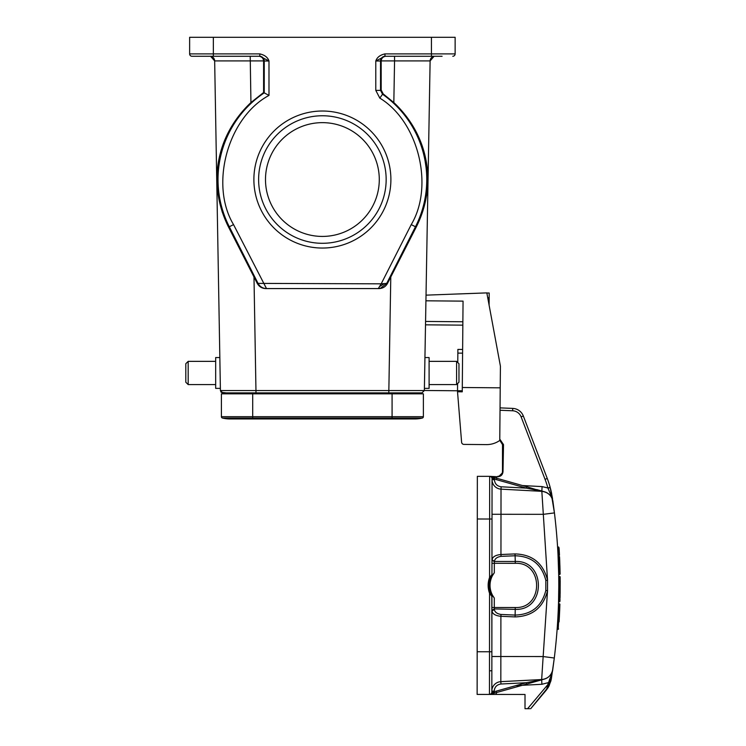 <?xml version="1.0" encoding="UTF-8"?>
<svg xmlns="http://www.w3.org/2000/svg" width="746" height="746" viewBox="0 0 746 746"><rect width="100%" height="100%" fill="white"/><g stroke="black" fill="none" stroke-linecap="round" stroke-linejoin="round"><path stroke-width="1.12" d="M253.882 179.534A68.511 68.511 0 0 1 322.384 111.023A68.511 68.511 0 0 1 390.895 179.534A68.511 68.511 0 0 1 322.384 248.045A68.511 68.511 0 0 1 253.882 179.534M386.158 179.534A63.764 63.764 0 0 0 322.384 115.761A63.764 63.764 0 0 0 258.62 179.534A63.764 63.764 0 0 0 322.384 243.299A63.764 63.764 0 0 0 386.158 179.534M379.285 179.534A56.892 56.892 0 0 0 322.384 122.642A56.892 56.892 0 0 0 265.492 179.534A56.892 56.892 0 0 0 322.384 236.426A56.892 56.892 0 0 0 379.285 179.534M219.837 357.558L215.669 357.558L215.669 388.377L220.378 388.377M188.179 384.582L185.801 382.213L185.801 363.722L188.179 361.353L188.179 384.582L215.669 384.582M442.098 56.267L384.451 56.286M228.752 56.267L202.679 56.267L228.752 56.267M456.599 361.353L456.599 384.582L458.967 382.213L458.967 363.722L456.599 361.353L429.099 361.353M424.399 388.377L429.099 388.377L429.099 357.558L424.94 357.558M493.05 574.625A20.86 20.86 0 0 1 494.318 572.751L492.658 575.297A20.86 20.86 0 0 0 490.038 585.396A20.86 20.86 0 0 1 492.658 575.297L491.828 574.84A0.951 0.951 0 0 0 491.95 574.373L492.043 478.718A2.369 2.369 0 0 0 490.318 476.433L490.84 476.591M500.053 407.875L512.754 408.407A11.852 11.852 0 0 1 523.328 416.007L523.188 415.643M550.24 487.632L554.437 512.903C560.283 561.272 560.237 609.641 554.297 658.009L551.313 679.056L548.851 686.292L546.557 689.817M552.777 669.423L554.297 658.009L543.153 656.555L541.661 679.55L500.827 681.658L541.661 679.55A11.852 11.852 0 0 0 552.786 669.395C552.618 671.475 551.546 674.85 549.569 679.522L551.313 679.056L549.028 682.749L546.081 690.404L530.695 708.7L548.795 686.404M543.983 491.633L544.44 491.763A11.852 11.852 0 0 0 541.838 491.334L501.014 489.152L541.838 491.334L501.014 489.152L501.144 486.784L526.396 488.136L544.44 491.763A11.852 11.852 0 0 0 541.838 491.334L501.014 489.152L500.995 514.283L543.293 514.33L554.437 512.903L552.945 501.517C551.732 495.605 548.03 492.211 541.838 491.334L547.536 580.155L547.527 590.739C543.2 607.617 532.392 616.345 515.094 616.914L500.892 616.299L500.827 681.658L541.661 679.55L500.827 681.658L500.948 684.017C496.855 684.623 494.598 686.991 494.206 691.113L493.265 692.157M558.484 603.784C556.768 638.1 556.768 638.1 558.484 603.784L559.528 603.794L558.484 603.784M557.588 547.023L558.651 547.023L558.763 548.851L557.7 548.851L557.588 547.023L557.775 550.175M558.782 583.4L558.782 584.006M558.726 576.453L560.153 576.835L559.593 601.789L558.549 601.789L558.782 587.055M558.698 574.457C557.458 540.095 557.458 540.095 558.698 574.457L559.733 574.457L558.763 548.851L559.733 574.457L558.698 574.457L558.027 554.763M550.846 680.828L551.052 680.212M549.103 685.798L551.303 679.102M547.695 688.241L548.431 687.057M559.528 603.794L558.204 629.354L559.528 603.794M544.216 679.14L544.226 679.13A11.852 11.852 0 0 0 544.254 679.13L544.216 679.14A11.852 11.852 0 0 0 544.254 679.13L541.988 679.765L544.254 679.13A11.852 11.852 0 0 0 552.786 669.395C551.49 675.419 547.778 678.813 541.661 679.55L500.827 681.658L541.661 679.55A11.852 11.852 0 0 0 544.254 679.13L543.806 679.252M552.945 501.517L552.236 498.16L547.881 487.977L550.166 487.352L551.014 490.691M559.901 604.185C558.232 637.476 558.232 637.476 559.901 604.185L559.64 611.086M559.425 554.213L559.155 549.354M559.22 550.501L559.286 551.611A599.243 599.243 0 0 1 559.407 553.924L559.425 554.203M559.77 576.453L559.985 601.248M560.069 597.63L560.199 580.994M560.115 574.075L559.733 574.457L560.115 574.075C558.913 540.719 558.913 540.719 560.115 574.075L559.901 565.682M549.569 679.522L548.04 684.39L527.599 708.7L525.007 708.691L525.016 694.47L489.46 694.433L496.165 694.442L496.575 692.074M540.589 680.156L520.195 685.891M490.868 694.134L490.402 694.265M491.987 693.817L493.171 693.482M526.909 683.998L528.28 683.616M529.362 683.317L532.206 682.515M532.765 682.357L539.321 680.511M493.451 692.167L490.103 694.349L492.416 693.696M490.038 585.396A20.86 20.86 0 0 0 492.64 595.495L494.3 598.04L494.29 607.496L491.912 607.496L491.968 611.179L494.328 609.342C494.757 612.102 496.995 613.809 501.023 614.452L515.225 615.077C531.581 614.545 541.783 606.339 545.83 590.44L545.839 580.453C541.792 564.47 531.544 556.246 515.104 555.77L514.973 553.924C532.299 554.409 543.153 563.155 547.536 580.155L545.839 580.453M543.927 491.623L544.44 491.763A11.852 11.852 0 0 0 544.393 491.754A11.852 11.852 0 0 1 552.917 501.321A11.852 11.852 0 0 0 544.393 491.754L536.7 489.572M501.144 486.784C497.05 486.168 494.803 483.8 494.412 479.678L494.412 479.072L526.396 488.136L526.788 486.765L490.318 476.433L494.412 479.072L494.794 477.71L526.788 486.765L493.544 477.356L494.794 477.71L493.544 477.356L493.628 478.718L492.77 478.177M492.201 476.974L493.339 477.291M526.788 486.765L541.838 491.334L501.014 489.152L521.575 490.253M490.439 694.256L490.103 694.349A2.369 2.369 0 0 0 491.838 692.064A2.369 2.369 0 0 1 489.46 694.433A2.369 2.369 0 0 0 490.103 694.349A2.369 2.369 0 0 1 489.46 694.433L477.132 694.423L477.3 519.002L477.347 476.34L489.674 476.349A2.369 2.369 0 0 1 492.043 478.718A2.369 2.369 0 0 0 490.318 476.433L491.465 477.03M493.554 477.356L490.318 476.433A2.369 2.369 0 0 0 489.674 476.349L497.731 476.759C500.892 476.498 502.645 474.792 503.009 471.621L503.503 444.597L499.773 439.114M559.062 621.894L559.724 608.913M559.202 550.147L559.099 548.506M560.162 577.544L560.143 593.555M559.407 553.933L559.435 554.502M559.547 556.675L559.649 559.09M559.687 559.864L560.004 569.329M527.599 708.7L529.707 708.7M547.433 686.217L548.319 682.637L541.904 684.287L522.312 685.294M494.589 693.09L494.206 691.719L493.423 692.074L494.206 691.719L493.423 692.074L494.206 691.719L493.423 692.074L493.339 693.435L526.601 684.091L526.21 682.721L494.206 691.719M492.565 692.614L491.26 693.761M541.988 679.765L526.601 684.091L541.671 679.718L526.21 682.721L500.948 684.017M491.838 691.113A9.484 9.484 0 0 1 500.827 681.658A9.484 9.484 0 0 0 491.838 691.113L494.206 691.113M515.094 616.914L515.234 609.361C546.081 610.806 546.119 560.06 515.262 561.477L515.104 555.77L501.079 556.348C497.06 556.982 494.822 558.679 494.374 561.458L491.959 560.442L491.996 519.02L489.628 519.02L489.572 577.469L491.828 574.84A0.951 0.951 0 0 0 491.95 574.373L490.467 577.805A21.811 21.811 0 0 0 490.448 592.986L489.562 593.312L489.507 651.771L477.179 651.752M492.006 514.274L500.995 514.283L500.948 554.511C495.708 555.024 492.733 556.73 492.024 559.612L491.959 560.442M491.968 611.179C492.658 614.051 495.633 615.758 500.892 616.299L501.023 614.452M494.412 479.678L492.043 479.678A9.484 9.484 0 0 0 501.014 489.152M499.764 440.299L502.506 444.597L502.478 471.621C502.207 474.484 500.622 476.06 497.731 476.358M503.009 471.621L502.478 471.621L502.506 444.597L503.503 444.597M499.121 476.144L502.245 473.076M490.206 694.321L490.103 694.349A2.369 2.369 0 0 0 491.838 692.064L491.922 596.408L489.562 593.312C487.67 588.034 487.67 582.747 489.572 577.469L490.467 577.805M494.328 689.826L494.551 688.94M491.959 563.193L491.95 574.373L493.199 574.383M492.024 559.612L494.374 561.458L515.262 561.477L515.262 563.314C543.741 561.999 543.713 608.867 515.234 607.514L494.29 607.496L494.281 608.923L515.234 609.361L515.234 607.514M558.288 609.277L558.269 609.79M558.12 613.053L558.017 615.263M557.999 615.609L557.784 619.562M557.644 621.847L557.579 622.835M557.915 617.194L557.999 615.534M557.887 552.124L557.822 550.902M494.3 598.04A20.86 20.86 0 0 1 492.901 595.961M492.397 476.507L491.931 476.47M491.763 476.461L491.194 476.414M493.181 596.408L491.922 596.408A0.951 0.951 0 0 0 491.81 595.951L490.448 592.986A21.811 21.811 0 0 0 491.81 595.951L491.922 596.408A0.951 0.951 0 0 0 491.81 595.951L492.64 595.495M559.668 559.5A599.243 599.243 0 0 0 559.612 558.139M559.603 557.98A599.243 599.243 0 0 0 559.556 556.917M491.856 670.719L489.488 670.841M523.328 416.007L547.266 478.484A94.826 94.826 0 0 1 550.166 487.352A94.826 94.826 0 0 0 547.266 478.484L545.046 479.333L521.118 416.855A9.484 9.484 0 0 0 512.651 410.776L512.754 408.407A11.852 11.852 0 0 1 523.328 416.007L521.118 416.855M551.676 493.712L551.331 492.09M552.236 498.16A2.369 1.483 -8.3 0 1 552.544 498.738L551.163 491.316M550.921 490.281L550.166 487.352M394.559 56.267L394.559 60.92L430.116 60.92A4.737 4.737 0 0 1 434.032 56.342A4.737 4.737 0 0 0 430.116 60.92L424.362 390.55L421.994 392.881L222.784 392.881L220.415 390.55L214.661 60.92A4.737 4.737 0 0 0 209.924 56.267L209.924 56.267A4.737 4.737 0 0 1 214.661 60.92L210.894 56.37M379.807 98.118L382.539 94.238L380.535 90.369L375.788 90.369L379.807 98.118C418.32 121.439 434.349 185.978 411.233 224.611L381.187 283.834L386.726 283.387L380.329 288.348L378.278 288.581L381.187 283.834L258.051 283.387L229.311 226.756L233.545 224.611L266.499 288.581L265.893 288.553L266.499 288.581C262.713 288.432 259.888 286.697 258.051 283.387L257.258 283.387L228.574 227.129C207.826 185.838 214.699 136.779 250.936 102.556L263.59 92.513L263.599 60.92L214.661 60.92L210.605 56.314M431.43 56.267L431.43 53.889L455.135 53.889A2.369 2.369 0 0 1 452.766 56.267A2.369 2.369 0 0 0 455.135 53.889L455.135 37.3L189.633 37.3L189.633 53.889A2.369 2.369 0 0 0 192.011 56.267L213.347 56.267L192.011 56.267A2.369 2.369 0 0 1 189.633 53.889L213.347 53.889L213.347 56.267L259.804 56.267L268.989 61.004L263.599 61.004M385.272 56.267A4.737 4.737 -90 0 0 380.535 61.004L375.788 61.004L384.973 56.267L384.973 54.7M258.918 56.267C261.706 56.556 263.263 58.104 263.599 60.92M259.804 56.23L259.804 53.889C264.727 55.027 267.795 57.395 268.989 61.004L268.989 95.423L263.59 92.513M375.788 90.369L375.788 61.004C377.056 57.33 380.115 54.962 384.973 53.889L431.43 53.889L431.43 37.3M268.989 95.423C227.856 117.495 209.43 184.635 233.545 224.611M210.745 56.342A4.737 4.737 0 0 1 214.661 60.92A4.737 4.737 0 0 0 210.745 56.342M218.475 162.05L216.937 177.063M222.103 211.64L226.924 223.772M381.178 61.004L380.535 61.004L380.535 90.369L381.187 90.024L381.178 60.92L394.559 60.92L393.832 102.556C430.274 136.826 436.83 186.631 416.203 227.129L387.519 283.387C385.663 286.688 382.847 288.422 379.061 288.581L265.716 288.581C261.93 288.422 259.114 286.688 257.258 283.387M381.178 60.92C381.514 58.104 383.071 56.556 385.859 56.267M381.187 90.024L383.183 93.893L382.539 94.238A104.365 104.365 0 0 1 415.466 226.756L411.233 224.611M379.061 288.581L265.716 288.581M253.985 276.925L255.962 390.55L220.415 390.55L221.03 392.107L220.415 390.55M222.784 392.881L221.217 392.284L226.29 392.881L226.318 393.832M221.403 416.678L252.698 416.678L252.698 418.058L222.485 418.058A31.295 31.295 0 0 0 229.936 418.954A31.295 31.295 0 0 1 222.485 418.058A1.427 1.427 0 0 1 221.403 416.678L221.403 393.832L252.698 393.832L252.698 392.881L255.962 392.881L255.962 390.55L424.362 390.55L421.966 392.881M390.792 276.925L388.806 392.881L418.487 392.881L418.459 393.832M426.591 195.517L427.654 186.23M427.887 179.814L423.504 150.207M415.615 130.914L406.169 116.143M434.853 56.267L434.853 56.267A4.737 4.737 0 0 0 434.032 56.342L430.116 60.92M393.832 102.556L383.183 93.893M392.079 392.881L392.079 418.058L252.698 418.058L252.698 418.954L229.936 418.954A31.295 31.295 0 0 0 237.387 418.058M423.374 416.678L252.698 416.678L252.698 393.832L423.374 393.832L423.374 416.678A1.427 1.427 0 0 1 422.292 418.058A31.295 31.295 0 0 1 407.391 418.058M229.936 418.954L392.079 418.954L392.079 418.058L422.292 418.058A31.295 31.295 0 0 1 414.841 418.954L392.079 418.954L414.841 418.954M489.199 293.019L486.849 293.001L489.199 293.019L489.162 297.757L487.735 297.747M489.096 305.105L489.162 297.757M500.221 387.827L499.764 440.448A22.762 22.762 0 0 1 486.457 444.607L463.947 444.411A2.369 2.369 0 0 1 461.606 442.247L457.522 391.771L462.259 391.818L462.296 387.5L500.221 387.827L500.417 366.183L486.83 292.889L426.031 295.146M462.296 387.5L463.052 301.132L425.929 300.806M461.606 442.247L461.392 439.842M425.509 324.827L462.846 325.153M457.531 390.773L424.362 390.484M486.457 444.607L463.947 444.411M457.522 391.771L457.587 383.593M457.774 362.528L457.885 349.417L462.632 349.464M501.079 556.348L500.948 554.511L514.973 553.924M500.025 410.253L512.651 410.776M496.78 478.727L496.5 476.741L497.731 476.759M545.046 479.333A92.448 92.448 0 0 1 547.881 487.977L542.09 486.597L522.508 485.553M547.322 686.6L549.196 682.665M547.023 687.616L549.671 682.366M548.851 686.292L546.762 688.614M552.786 669.395C551.49 675.419 547.778 678.813 541.661 679.55L541.671 679.718M545.83 590.44L547.527 590.739L543.153 656.555L491.866 656.508M541.671 679.848L541.904 684.287L515.878 685.63M542.09 486.597L541.857 491.036M491.81 595.951L491.875 651.771L489.507 651.771L489.46 694.433A2.369 2.369 0 0 0 491.838 692.064L493.423 692.074M492.901 477.17L490.318 476.433A2.369 2.369 0 0 0 489.674 476.349L489.628 519.02L477.3 519.002M493.628 478.718L492.043 478.718A2.369 2.369 0 0 0 489.674 476.349L489.684 476.349M491.912 610.349L494.281 608.923M494.328 561.869L494.328 563.295L515.262 563.314M494.318 572.751L494.328 563.295L491.959 563.295M542.006 491.344L541.997 492.015L542.006 491.344M547.984 488.182L550.24 487.623M384.414 283.573L379.472 286.604M378.716 287.881L379.947 288.432L378.278 288.571M259.505 56.267A4.737 4.737 -90 0 1 264.243 61.004L264.243 92.858A104.365 104.365 0 0 0 229.311 226.756L228.574 227.129M192.011 56.267A2.369 2.369 0 0 1 189.633 53.889M213.347 37.3L213.347 53.889L259.804 53.889M250.936 102.556L250.208 56.267M416.203 227.129L415.466 226.756L386.726 283.387L387.519 283.387M425.565 321.442L462.874 321.768M462.595 353.156L457.858 353.11M457.531 390.727L462.268 390.764M456.599 384.582L429.099 384.582M548.515 686.917L550.968 680.716M558.586 628.999L557.131 629.354M558.651 547.023L559.071 547.937M548.851 686.301L546.072 690.404M541.661 679.55L500.827 681.658M542.165 491.12L540.076 490.532M492.864 477.16L492.323 477.002M559.612 611.599L559.407 615.926M559.407 615.954L559.099 621.371M559.267 551.238L559.23 550.688M559.472 555.201L559.425 554.306M491.875 651.771L491.838 692.064M188.179 361.353L215.669 361.353"/></g></svg>
